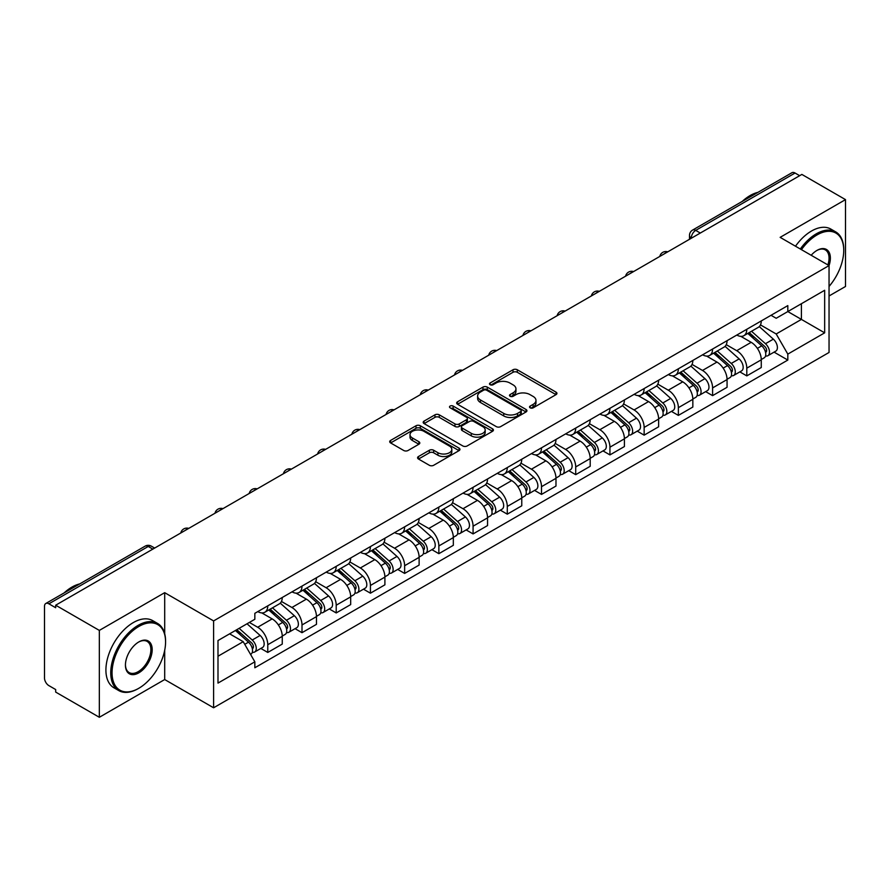 <?xml version="1.0" encoding="UTF-8"?>
<svg xmlns="http://www.w3.org/2000/svg" width="890" height="890" viewBox="0 0 890 890"><rect width="100%" height="100%" fill="white"/><g stroke="black" fill="none" stroke-linecap="round" stroke-linejoin="round"><path stroke-width="1.33" d="M530.162 407.831A2.136 1.235 0 0 0 533.177 407.831L556.05 394.626A3.048 1.758 0 0 0 556.94 393.38A3.048 1.758 0 0 0 556.05 392.145L517.301 369.773A3.048 1.758 0 0 0 512.996 369.773L490.123 382.978A2.136 1.235 0 0 0 489.5 383.846A2.136 1.235 0 0 0 490.123 384.714A2.136 1.235 0 0 0 493.138 384.714L496.097 383A9.745 5.629 0 0 1 509.87 383L513.096 384.869A9.745 5.629 0 0 1 515.955 388.852A9.745 5.629 0 0 1 513.096 392.824L510.137 394.537A2.136 1.235 0 0 0 509.514 395.405A2.136 1.235 0 0 0 510.137 396.272A2.136 1.235 0 0 0 513.152 396.272L516.111 394.57A9.745 5.629 0 0 1 529.895 394.57L533.121 396.428A9.745 5.629 0 0 1 535.98 400.411A9.745 5.629 0 0 1 533.121 404.383L530.162 406.096A2.136 1.235 0 0 0 529.539 406.964A2.136 1.235 0 0 0 530.162 407.831L530.162 406.096M418.478 456.526A3.048 1.758 0 0 0 417.588 457.772A3.048 1.758 0 0 0 418.478 459.018L429.358 465.292A3.048 1.758 0 0 0 433.664 465.292L459.062 450.618A3.048 1.758 0 0 0 459.952 449.383A3.048 1.758 0 0 0 459.062 448.137L420.314 425.765A3.048 1.758 0 0 0 416.008 425.765L390.599 440.428A3.048 1.758 0 0 0 389.709 441.674A3.048 1.758 0 0 0 390.599 442.92L403.737 450.496A3.048 1.758 0 0 0 408.043 450.496L418.912 444.221A3.048 1.758 0 0 0 419.802 442.975A3.048 1.758 0 0 0 418.912 441.74L412.404 437.98A8.144 4.706 0 0 1 410.012 434.654A8.144 4.706 0 0 1 415.04 430.304A8.144 4.706 0 0 1 423.918 431.327L449.428 446.057A8.144 4.706 0 0 1 451.82 449.383A8.144 4.706 0 0 1 446.791 453.722A8.144 4.706 0 0 1 437.913 452.71L433.664 450.251A3.048 1.758 0 0 0 429.358 450.251L418.478 456.526L418.478 459.018M213.6 620.92L164.695 592.673L99.335 630.409L55.681 605.211L801.857 174.418L845.5 199.616L780.141 237.352L829.046 265.587L213.6 620.92L213.6 707.784L829.046 352.462L829.046 265.587A18.924 10.925 -60 0 0 816.987 250.402L816.987 250.402A18.924 10.925 -60 0 0 811.179 255.274M496.309 426.633A3.048 1.758 0 0 0 500.614 426.633L526.023 411.97A3.048 1.758 0 0 0 526.913 410.724A3.048 1.758 0 0 0 526.023 409.478L487.264 387.106A3.048 1.758 0 0 0 482.959 387.106L457.56 401.779A3.048 1.758 0 0 0 456.659 403.014A3.048 1.758 0 0 0 457.56 404.26L496.309 426.633M450.985 408.299A2.136 1.235 0 0 1 453.144 408.599L453.144 406.062L492.537 428.813A3.048 1.758 0 0 1 493.427 430.048A3.048 1.758 0 0 1 492.537 431.294L467.139 445.957A3.048 1.758 0 0 1 462.833 445.957L424.074 423.584L424.074 421.103A3.048 1.758 0 0 0 423.184 422.349A3.048 1.758 0 0 0 424.074 423.584M424.074 421.103L434.954 414.829A3.048 1.758 0 0 1 439.26 414.829L454.968 423.896A3.048 1.758 0 0 0 459.273 423.896L466.493 419.735A3.048 1.758 0 0 0 467.384 418.489A3.048 1.758 0 0 0 466.493 417.254L450.129 407.798A2.136 1.235 0 0 1 449.506 406.93A2.136 1.235 0 0 1 450.818 405.796A2.136 1.235 0 0 1 453.144 406.062M99.335 630.409L99.335 717.284L55.681 692.086L55.681 689.55L48.883 685.623A6.208 3.582 -120 0 1 44.5 678.024L44.5 606.357A6.208 3.582 -120 0 1 45.779 603.509L145.137 546.149A6.208 3.582 60 0 1 148.241 546.46L48.883 603.821A6.208 3.582 -120 0 0 45.779 603.509M829.046 295.981L845.5 286.491L845.5 199.616M99.335 717.284L164.695 679.548L213.6 707.784M55.681 605.211L55.681 607.748L48.883 603.821M700.308 233.047L695.702 230.388A6.208 3.582 60 0 0 692.598 230.076L791.955 172.716A6.208 3.582 60 0 1 795.048 173.027L695.702 230.388A6.208 3.582 120 0 0 691.308 237.986L691.308 238.242M799.665 175.686L795.048 173.027M746.799 329.289A14.273 8.232 60 0 1 743.851 335.697L758.325 327.331A14.273 8.232 -120 0 0 761.273 320.934M726.251 344.653L736.709 350.682A14.273 8.232 60 0 1 746.799 368.16L761.273 359.805A14.273 8.232 -120 0 0 751.182 342.327L740.825 336.353M761.273 359.805L761.273 367.526L746.799 375.892L739.857 371.875M743.851 335.697A14.273 8.232 60 0 1 736.82 335.052M746.799 368.16L746.799 375.892M712.59 349.047A14.273 8.232 60 0 1 709.63 355.444L724.104 347.089A14.273 8.232 -120 0 0 727.063 340.681M705.648 391.633L712.59 395.638L727.063 387.284L727.063 379.563A14.273 8.232 -120 0 0 716.973 362.085L706.615 356.1M709.63 355.444A14.273 8.232 60 0 1 702.611 354.799M692.042 364.411L702.499 370.44A14.273 8.232 60 0 1 712.59 387.918L712.59 395.638M678.369 368.794A14.273 8.232 60 0 1 675.41 375.202L689.895 366.847A14.273 8.232 -120 0 0 692.843 360.439M671.427 411.391L678.369 415.396L692.843 407.041L692.843 399.31A14.273 8.232 -120 0 0 682.752 381.843L672.395 375.858M675.41 375.202A14.273 8.232 60 0 1 668.39 374.557M657.821 384.157L668.279 390.198A14.273 8.232 60 0 1 678.369 407.676L678.369 415.396M644.149 388.552A14.273 8.232 60 0 1 641.201 394.96L655.674 386.594A14.273 8.232 -120 0 0 658.633 380.197M637.218 431.138L644.149 435.154L658.633 426.788L658.633 419.068A14.273 8.232 -120 0 0 648.543 401.59L638.174 395.616M641.201 394.96A14.273 8.232 60 0 1 634.169 394.315M623.612 403.915L634.069 409.945A14.273 8.232 60 0 1 644.149 427.423L644.149 435.154M609.939 408.31A14.273 8.232 60 0 1 606.98 414.707L621.454 406.352A14.273 8.232 -120 0 0 624.413 399.944M602.997 450.896L609.939 454.901L624.413 446.546L624.413 438.826A14.273 8.232 -120 0 0 614.323 421.348L603.965 415.363M606.98 414.707A14.273 8.232 60 0 1 599.96 414.061M589.391 423.673L599.849 429.703A14.273 8.232 60 0 1 609.939 447.18L609.939 454.901M575.719 428.057A14.273 8.232 60 0 1 572.771 434.465L587.244 426.11A14.273 8.232 -120 0 0 590.192 419.702M568.777 470.654L575.719 474.659L590.192 466.304L590.192 458.572A14.273 8.232 -120 0 0 580.113 441.106L569.745 435.121M572.771 434.465A14.273 8.232 60 0 1 565.74 433.819M555.182 443.42L565.628 449.461A14.273 8.232 60 0 1 575.719 466.939L575.719 474.659M541.509 447.815A14.273 8.232 60 0 1 538.55 454.223L553.024 445.857A14.273 8.232 -120 0 0 555.983 439.46M534.567 490.401L541.509 494.417L555.983 486.051L555.983 478.33A14.273 8.232 -120 0 0 545.893 460.853L535.535 454.879M538.55 454.223A14.273 8.232 60 0 1 531.53 453.577M520.962 463.178L531.419 469.208A14.273 8.232 60 0 1 541.509 486.685L541.509 494.417M507.289 467.573A14.273 8.232 60 0 1 504.33 473.97L518.814 465.615A14.273 8.232 -120 0 0 521.763 459.207M500.347 510.159L507.289 514.164L521.763 505.809L521.763 498.089A14.273 8.232 -120 0 0 511.672 480.611L501.315 474.626M504.33 473.97A14.273 8.232 60 0 1 497.31 473.324M486.741 482.936L497.199 488.966A14.273 8.232 60 0 1 507.289 506.443L507.289 514.164M473.068 487.32A14.273 8.232 60 0 1 470.12 493.728L484.594 485.373A14.273 8.232 -120 0 0 487.553 478.965M466.138 529.917L473.08 533.922L487.553 525.567L487.553 517.835A14.273 8.232 -120 0 0 477.463 500.369L467.094 494.384M470.12 493.728A14.273 8.232 60 0 1 463.1 493.082M452.532 502.683L462.989 508.724A14.273 8.232 60 0 1 473.08 526.201L473.08 533.922M438.859 507.078A14.273 8.232 60 0 1 435.9 513.486L450.385 505.12A14.273 8.232 -120 0 0 453.333 498.723M431.917 549.664L438.859 553.68L453.333 545.314L453.333 537.593A14.273 8.232 -120 0 0 443.242 520.116L432.885 514.142M435.9 513.486A14.273 8.232 60 0 1 428.88 512.84M418.311 522.441L428.769 528.471A14.273 8.232 60 0 1 438.859 545.948L438.859 553.68M404.639 526.836A14.273 8.232 60 0 1 401.69 533.232L416.164 524.878A14.273 8.232 -120 0 0 419.123 518.47M397.708 569.422L404.639 573.427L419.123 565.072L419.123 557.351A14.273 8.232 -120 0 0 409.033 539.874L398.664 533.889M401.69 533.232A14.273 8.232 60 0 1 394.659 532.587M384.102 542.199L394.548 548.229A14.273 8.232 60 0 1 404.639 565.706L404.639 573.427M370.429 546.582A14.273 8.232 60 0 1 367.47 552.99L381.944 544.635A14.273 8.232 -120 0 0 384.903 538.228M363.487 589.18L370.429 593.185L384.903 584.83L384.903 577.098A14.273 8.232 -120 0 0 374.812 559.632L364.455 553.647M367.47 552.99A14.273 8.232 60 0 1 360.45 552.345M349.881 561.946L360.339 567.987A14.273 8.232 60 0 1 370.429 585.464L370.429 593.185M336.209 566.34A14.273 8.232 60 0 1 333.261 572.748L347.734 564.382A14.273 8.232 -120 0 0 350.682 557.986M329.267 608.927L336.209 612.943L350.682 604.577L350.682 596.856A14.273 8.232 -120 0 0 340.603 579.379L330.234 573.405M333.261 572.748A14.273 8.232 60 0 1 326.23 572.103M315.672 581.704L326.118 587.734A14.273 8.232 60 0 1 336.209 605.211L336.209 612.943M301.999 586.098A14.273 8.232 60 0 1 299.04 592.495L313.514 584.14A14.273 8.232 -120 0 0 316.473 577.732M295.057 628.685L301.999 632.69L316.473 624.335L316.473 616.614A14.273 8.232 -120 0 0 306.382 599.137L296.025 593.152M299.04 592.495A14.273 8.232 60 0 1 292.02 591.85M281.451 601.462L291.909 607.492A14.273 8.232 60 0 1 301.999 624.969L301.999 632.69M267.779 605.845A14.273 8.232 60 0 1 264.82 612.253L279.304 603.898A14.273 8.232 -120 0 0 282.252 597.49M260.837 648.443L267.779 652.448L282.252 644.093L282.252 636.361A14.273 8.232 -120 0 0 272.162 618.895L261.805 612.91M264.82 612.253A14.273 8.232 60 0 1 257.8 611.608M249.356 622.433L257.688 627.25A14.273 8.232 60 0 1 267.779 644.727L267.779 652.448M771.04 315.294L776.191 318.275L824.663 290.285L801.412 303.713L801.412 319.41L776.191 333.973L760.472 324.895M217.994 656.241L243.215 641.679L254.84 661.815L217.994 683.097L217.994 640.544L254.84 619.273L254.84 613.321L787.817 305.604L787.817 311.556L824.663 332.838L787.817 354.109L776.191 333.973M824.663 290.285L824.663 332.838M254.84 661.815L254.84 667.767L787.817 360.061L787.817 354.109M164.695 592.673L164.695 633.736M164.695 650.29L164.695 679.548M243.215 641.679L229.62 633.836M774.077 352.128L787.817 360.061M531.019 408.132L533.121 406.919A9.745 5.629 0 0 0 535.98 402.936L535.98 400.411M515.955 388.852L515.955 391.378A9.745 5.629 0 0 1 513.096 395.36L510.994 396.573M556.005 394.648L517.301 372.298A3.048 1.758 0 0 0 512.996 372.298L490.969 385.014M525.979 411.992L487.264 389.642A3.048 1.758 0 0 0 482.959 389.642L457.594 404.282L457.56 401.779M520.639 411.592A2.136 1.235 0 0 0 521.262 410.724A2.136 1.235 0 0 0 520.639 409.856L486.619 390.209A2.136 1.235 0 0 0 483.604 390.209L480.489 392.023A9.745 5.629 0 0 0 477.63 395.994A9.745 5.629 0 0 0 480.489 399.977L503.74 413.394A9.745 5.629 0 0 0 517.513 413.394L520.639 411.592L520.639 414.128A2.136 1.235 0 0 0 521.262 413.26L521.262 410.724M477.63 395.994L477.63 398.531A9.745 5.629 0 0 0 480.489 402.503L480.489 399.977M520.639 414.128L517.513 415.93A9.745 5.629 0 0 1 503.74 415.93L480.489 402.503M424.118 423.607L434.954 417.354L434.954 414.829M467.384 418.489L467.384 421.026A3.048 1.758 0 0 1 466.493 422.272L459.273 426.432A3.048 1.758 0 0 1 454.968 426.432L439.26 417.354A3.048 1.758 0 0 0 434.954 417.354M453.144 408.599L492.504 431.316M471.277 433.319A8.144 4.706 0 0 0 480.155 434.331A8.144 4.706 0 0 0 485.184 429.992A8.144 4.706 0 0 0 482.803 426.666L473.814 421.471A3.048 1.758 0 0 0 469.508 421.471L462.288 425.643A3.048 1.758 0 0 0 461.398 426.877A3.048 1.758 0 0 0 462.288 428.123L471.277 433.319L471.277 435.844A8.144 4.706 0 0 0 480.155 436.868A8.144 4.706 0 0 0 485.184 432.518L485.184 429.992M461.398 426.877L461.398 429.414A3.048 1.758 0 0 0 462.288 430.66L462.288 428.123M471.277 435.844L462.288 430.66M451.82 449.383L451.82 451.909A8.144 4.706 0 0 1 446.791 456.259A8.144 4.706 0 0 1 437.913 455.235L433.664 452.788A3.048 1.758 0 0 0 429.358 452.788L418.522 459.04M410.012 434.654L410.012 437.179A8.144 4.706 0 0 0 412.404 440.505L412.404 437.98M418.867 444.243L412.404 440.505M459.018 450.651L420.314 428.301A3.048 1.758 0 0 0 416.008 428.301L390.643 442.942M747.789 333.416L761.729 345.854A7.754 4.472 60 0 1 764.165 357.847L761.273 359.516M748.156 333.739L754.72 337.532M749.202 332.604L764.71 346.444A3.727 2.147 60 0 1 765.878 352.206A3.727 2.147 60 0 1 765.545 352.34M751.516 331.258L765.456 343.707A7.754 4.472 60 0 1 767.892 355.689A7.754 4.472 60 0 1 765.556 355.944M759.292 326.597L773.354 339.146A7.754 4.472 60 0 1 775.791 351.138L767.892 355.689M713.58 353.174L727.519 365.612A7.754 4.472 60 0 1 729.956 377.605L727.063 379.274M713.947 353.497L720.511 357.291M714.981 352.362L730.49 366.202A3.727 2.147 60 0 1 731.669 371.953A3.727 2.147 60 0 1 731.324 372.087M717.307 351.016L731.246 363.454A7.754 4.472 60 0 1 733.683 375.447A7.754 4.472 60 0 1 731.335 375.702M725.072 346.344L739.145 358.904A7.754 4.472 60 0 1 741.57 370.885L733.683 375.447M679.359 372.921L693.299 385.359A7.754 4.472 60 0 1 695.735 397.352L692.843 399.02M679.726 373.255L686.29 377.037M680.761 372.109L696.28 385.96A3.727 2.147 60 0 1 697.448 391.711A3.727 2.147 60 0 1 697.104 391.845M683.086 370.774L697.026 383.212A7.754 4.472 60 0 1 699.462 395.205A7.754 4.472 60 0 1 697.126 395.449M690.863 366.101L704.924 378.651A7.754 4.472 60 0 1 707.361 390.643L699.462 395.205M829.046 286.458A37.847 21.85 120 0 0 843.742 250.402A37.847 21.85 120 0 0 816.987 234.949A37.847 21.85 120 0 0 801.456 249.656M800.321 249A38.771 22.384 -60 0 1 816.33 233.803A38.771 22.384 -60 0 1 835.71 231.889A38.771 22.384 -60 0 1 843.742 249.634A38.771 22.384 -60 0 1 843.742 250.023M827.889 264.92A17.989 10.391 120 0 0 825.319 249.89A17.989 10.391 120 0 0 816.653 250.591M742.249 201.407A38.771 22.384 -60 0 1 750.092 195.566A38.771 22.384 -60 0 1 757.924 192.362M795.493 246.219A38.771 22.384 -60 0 1 811.502 231.022A38.771 22.384 -60 0 1 830.893 229.097L835.71 231.889M138.15 688.66L138.818 688.281A37.847 21.85 120 0 0 165.573 641.935A37.847 21.85 120 0 0 138.818 626.482A37.847 21.85 120 0 0 112.051 672.84A37.847 21.85 120 0 0 138.818 688.281L138.15 688.66A38.771 22.384 -60 0 1 118.771 690.584A38.771 22.384 -60 0 1 112.83 659.512A38.771 22.384 -60 0 1 138.15 625.347A38.771 22.384 -60 0 1 157.541 623.423A38.771 22.384 -60 0 1 165.573 641.178A38.771 22.384 -60 0 1 165.573 641.556M138.818 641.935L138.818 641.935A18.924 10.925 -60 0 1 152.19 649.667A18.924 10.925 -60 0 1 138.818 672.84A18.924 10.925 -60 0 1 125.434 665.108A18.924 10.925 -60 0 1 138.818 641.935L138.818 641.935M125.434 664.719A17.989 10.391 120 0 0 129.161 672.584A17.989 10.391 120 0 0 138.15 671.694A17.989 10.391 120 0 0 149.909 655.841A17.989 10.391 120 0 0 147.15 641.423A17.989 10.391 120 0 0 138.484 642.135M64.08 592.951A38.771 22.384 -60 0 1 71.912 587.111A38.771 22.384 -60 0 1 79.755 583.907M118.771 690.584L113.942 687.803A38.771 22.384 -60 0 1 108.002 656.731A38.771 22.384 -60 0 1 133.333 622.566A38.771 22.384 -60 0 1 152.713 620.642L157.541 623.423M645.139 392.679L659.09 405.117A7.754 4.472 60 0 1 661.515 417.11L658.622 418.778M645.517 393.002L652.07 396.795M646.552 391.867L662.06 405.707A3.727 2.147 60 0 1 663.228 411.469A3.727 2.147 60 0 1 662.894 411.603M648.877 390.521L662.816 402.97A7.754 4.472 60 0 1 665.253 414.951A7.754 4.472 60 0 1 662.905 415.207M656.642 385.859L670.715 398.409A7.754 4.472 60 0 1 673.14 410.401L665.253 414.951M610.929 412.437L624.869 424.875A7.754 4.472 60 0 1 627.305 436.868L624.413 438.536M611.297 412.76L617.86 416.553M612.331 411.625L627.851 425.464A3.727 2.147 60 0 1 629.019 431.216A3.727 2.147 60 0 1 628.674 431.35M614.656 410.279L628.596 422.717A7.754 4.472 60 0 1 631.032 434.709A7.754 4.472 60 0 1 628.685 434.965M622.433 405.606L636.495 418.166A7.754 4.472 60 0 1 638.931 430.148L631.032 434.709M576.709 432.184L590.649 444.622A7.754 4.472 60 0 1 593.085 456.615L590.192 458.283M577.076 432.518L583.64 436.3M578.122 431.372L593.63 445.223A3.727 2.147 60 0 1 594.798 450.974A3.727 2.147 60 0 1 594.464 451.108M580.436 430.037L594.386 442.475A7.754 4.472 60 0 1 596.812 454.467A7.754 4.472 60 0 1 594.476 454.712M588.212 425.364L602.274 437.913A7.754 4.472 60 0 1 604.71 449.906L596.812 454.467M542.5 451.942L556.439 464.38A7.754 4.472 60 0 1 558.875 476.373L555.983 478.041M542.867 452.265L549.43 456.058M543.901 451.13L559.421 464.969A3.727 2.147 60 0 1 560.589 470.732A3.727 2.147 60 0 1 560.244 470.866M546.226 449.784L560.166 462.233A7.754 4.472 60 0 1 562.602 474.214A7.754 4.472 60 0 1 560.255 474.47M554.003 445.122L568.065 457.671A7.754 4.472 60 0 1 570.501 469.664L562.602 474.214M508.279 471.7L522.219 484.138A7.754 4.472 60 0 1 524.655 496.13L521.763 497.799M508.646 472.023L515.21 475.816M509.681 470.888L525.2 484.727A3.727 2.147 60 0 1 526.368 490.479A3.727 2.147 60 0 1 526.034 490.613M512.006 469.542L525.946 481.98A7.754 4.472 60 0 1 528.382 493.972A7.754 4.472 60 0 1 526.046 494.228M519.782 464.869L533.844 477.429A7.754 4.472 60 0 1 536.281 489.411L528.382 493.972M474.059 491.447L488.009 503.885A7.754 4.472 60 0 1 490.446 515.877L487.542 517.546M474.437 491.781L481.001 495.563M475.471 490.635L490.98 504.485A3.727 2.147 60 0 1 492.148 510.237A3.727 2.147 60 0 1 491.814 510.37M477.797 489.3L491.736 501.738A7.754 4.472 60 0 1 494.173 513.73A7.754 4.472 60 0 1 491.825 513.975M485.562 484.627L499.635 497.176A7.754 4.472 60 0 1 502.06 509.169L494.173 513.73M439.849 511.205L453.789 523.643A7.754 4.472 60 0 1 456.225 535.635L453.333 537.304M440.216 511.528L446.78 515.321M441.251 510.393L456.77 524.232A3.727 2.147 60 0 1 457.938 529.995A3.727 2.147 60 0 1 457.594 530.129M443.576 509.047L457.516 521.495A7.754 4.472 60 0 1 459.952 533.477A7.754 4.472 60 0 1 457.616 533.733M451.352 504.385L465.414 516.934A7.754 4.472 60 0 1 467.851 528.927L459.952 533.477M405.629 530.963L419.579 543.401A7.754 4.472 60 0 1 422.005 555.393L419.112 557.062M406.007 531.286L412.56 535.079M407.041 530.151L422.55 543.99A3.727 2.147 60 0 1 423.718 549.742A3.727 2.147 60 0 1 423.384 549.875M409.356 528.805L423.306 541.242A7.754 4.472 60 0 1 425.743 553.235A7.754 4.472 60 0 1 423.395 553.491M417.132 524.132L431.194 536.692A7.754 4.472 60 0 1 433.63 548.674L425.743 553.235M371.419 550.71L385.359 563.148A7.754 4.472 60 0 1 387.795 575.14L384.903 576.809M371.786 551.043L378.35 554.826M372.821 549.898L388.34 563.748A3.727 2.147 60 0 1 389.509 569.5A3.727 2.147 60 0 1 389.164 569.633M375.146 548.563L389.086 561A7.754 4.472 60 0 1 391.522 572.993A7.754 4.472 60 0 1 389.175 573.238M382.923 543.89L396.984 556.439A7.754 4.472 60 0 1 399.421 568.432L391.522 572.993M337.199 570.468L351.138 582.906A7.754 4.472 60 0 1 353.575 594.898L350.682 596.567M337.566 570.79L344.13 574.584M338.612 569.656L354.12 583.495A3.727 2.147 60 0 1 355.288 589.258A3.727 2.147 60 0 1 354.954 589.391M340.926 568.309L354.876 580.758A7.754 4.472 60 0 1 357.302 592.74A7.754 4.472 60 0 1 354.965 592.996M348.702 563.648L362.764 576.197A7.754 4.472 60 0 1 365.2 588.19L357.302 592.74M302.989 590.226L316.929 602.663A7.754 4.472 60 0 1 319.365 614.656L316.473 616.325M303.357 590.548L309.92 594.342M304.391 589.414L319.911 603.253A3.727 2.147 60 0 1 321.079 609.005A3.727 2.147 60 0 1 320.734 609.138M306.716 588.067L320.656 600.505A7.754 4.472 60 0 1 323.092 612.498A7.754 4.472 60 0 1 320.745 612.754M314.493 583.395L328.555 595.955A7.754 4.472 60 0 1 330.991 607.937L323.092 612.498M268.769 609.973L282.709 622.41A7.754 4.472 60 0 1 285.145 634.403L282.252 636.072M269.136 610.306L275.7 614.089M270.171 609.16L285.69 623.011A3.727 2.147 60 0 1 286.858 628.763A3.727 2.147 60 0 1 286.524 628.896M272.496 607.826L286.435 620.263A7.754 4.472 60 0 1 288.872 632.256A7.754 4.472 60 0 1 286.536 632.501M280.272 603.153L294.334 615.702A7.754 4.472 60 0 1 296.771 627.695L288.872 632.256M235.405 630.487L248.499 642.168A7.754 4.472 60 0 1 250.936 654.161L250.546 654.384M235.538 630.409L241.49 633.847M236.807 629.675L251.47 642.758A3.727 2.147 60 0 1 252.638 648.521A3.727 2.147 60 0 1 252.304 648.654M239.132 628.34L252.226 640.021A7.754 4.472 60 0 1 254.662 652.003A7.754 4.472 60 0 1 252.315 652.259M247.031 623.779L260.125 635.46A7.754 4.472 60 0 1 262.55 647.453L254.662 652.003M691.53 238.108L691.308 237.986A6.208 3.582 -0 0 1 689.494 235.45L689.494 239.288M301.999 624.969L316.473 616.614M336.209 605.211L350.682 596.856M370.429 585.464L384.903 577.098M404.639 565.706L419.123 557.351M438.859 545.948L453.333 537.593M473.08 526.201L487.553 517.835M507.289 506.443L521.763 498.089M541.509 486.685L555.983 478.33M575.719 466.939L590.192 458.572M609.939 447.18L624.413 438.826M644.149 427.423L658.633 419.068M678.369 407.676L692.843 399.31M712.59 387.918L727.063 379.563M267.779 644.727L282.252 636.361M257.688 627.25L272.162 618.895M291.909 607.492L306.382 599.137M326.118 587.734L340.603 579.379M360.339 567.987L374.812 559.632M394.548 548.229L409.033 539.874M428.769 528.471L443.242 520.116M462.989 508.724L477.463 500.369M497.199 488.966L511.672 480.611M531.419 469.208L545.893 460.853M565.628 449.461L580.113 441.106M599.849 429.703L614.323 421.348M634.069 409.945L648.543 401.59M668.279 390.198L682.752 381.843M702.499 370.44L716.973 362.085M736.709 350.682L751.182 342.327M667.233 252.137A6.208 3.582 120 0 0 664.496 253.717M633.024 271.895A6.208 3.582 120 0 0 630.287 273.475M598.803 291.642A6.208 3.582 120 0 0 596.066 293.233M564.594 311.4A6.208 3.582 120 0 0 561.846 312.98M530.373 331.158A6.208 3.582 120 0 0 527.636 332.738M496.153 350.905A6.208 3.582 120 0 0 493.416 352.496M461.943 370.663A6.208 3.582 120 0 0 459.207 372.243M427.723 390.421A6.208 3.582 120 0 0 424.986 392.001M393.514 410.168A6.208 3.582 120 0 0 390.777 411.759M359.293 429.926A6.208 3.582 120 0 0 356.556 431.505M325.084 449.684A6.208 3.582 120 0 0 322.336 451.263M290.863 469.43A6.208 3.582 120 0 0 288.126 471.021M256.643 489.189A6.208 3.582 120 0 0 253.906 490.768M222.433 508.947A6.208 3.582 120 0 0 219.696 510.526M188.213 528.693A6.208 3.582 120 0 0 185.476 530.284M152.846 549.119L148.241 546.46A6.208 3.582 120 0 1 151.345 546.149A6.208 6.208 0 0 0 145.137 546.149M533.121 406.919L533.121 404.383M510.137 396.272L510.137 394.537M513.096 395.36L513.096 392.824M490.123 384.714L490.123 382.978M512.996 372.298L512.996 369.773M517.301 372.298L517.301 369.773M556.05 394.626L556.05 392.145M482.959 389.642L482.959 387.106M487.264 389.642L487.264 387.106M526.023 411.97L526.023 409.478M503.74 415.93L503.74 413.394M517.513 415.93L517.513 413.394M439.26 417.354L439.26 414.829M454.968 426.432L454.968 423.896M459.273 426.432L459.273 423.896M466.493 422.272L466.493 419.735M492.537 431.294L492.537 428.813M429.358 452.788L429.358 450.251M433.664 452.788L433.664 450.251M437.913 455.235L437.913 452.71M418.912 444.221L418.912 441.74M390.599 442.92L390.599 440.428M416.008 428.301L416.008 425.765M420.314 428.301L420.314 425.765M459.062 450.618L459.062 448.137M761.729 345.854L757.39 348.368M766.646 350.493L765.255 351.305M773.354 339.146L765.456 343.707M727.519 365.612L723.169 368.115M732.437 370.251L731.035 371.063M739.145 358.904L731.246 363.454M693.299 385.359L688.949 387.873M698.216 390.009L696.826 390.81M704.924 378.651L697.026 383.212M659.09 405.117L654.74 407.631M664.007 409.756L662.605 410.568M670.715 398.409L662.816 402.97M624.869 424.875L620.519 427.378M629.786 429.514L628.385 430.326M636.495 418.166L628.596 422.717M590.649 444.622L586.31 447.136M595.577 449.272L594.175 450.073M602.274 437.913L594.386 442.475M556.439 464.38L552.089 466.894M561.356 469.019L559.955 469.831M568.065 457.671L560.166 462.233M522.219 484.138L517.88 486.641M527.136 488.777L525.745 489.589M533.844 477.429L525.946 481.98M488.009 503.885L483.659 506.399M492.926 508.535L491.525 509.336M499.635 497.176L491.736 501.738M453.789 523.643L449.439 526.157M458.706 528.282L457.315 529.094M465.414 516.934L457.516 521.495M419.579 543.401L415.23 545.904M424.497 548.04L423.095 548.852M431.194 536.692L423.306 541.242M385.359 563.148L381.009 565.662M390.276 567.798L388.874 568.599M396.984 556.439L389.086 561M351.138 582.906L346.8 585.42M356.056 587.545L354.665 588.357M362.764 576.197L354.876 580.758M316.929 602.663L312.579 605.167M321.846 607.303L320.445 608.115M328.555 595.955L320.656 600.505M282.709 622.41L278.37 624.925M287.626 627.061L286.235 627.862M294.334 615.702L286.435 620.263M248.499 642.168L244.75 644.338M253.416 646.808L252.015 647.62M260.125 635.46L252.226 640.021M667.767 251.837A6.208 6.208 0 0 0 659.802 256.431M633.547 271.584A6.208 6.208 0 0 0 625.592 276.178M599.337 291.341A6.208 6.208 0 0 0 591.372 295.936M565.117 311.099A6.208 6.208 0 0 0 557.151 315.694M530.896 330.846A6.208 6.208 0 0 0 522.942 335.441M496.687 350.604A6.208 6.208 0 0 0 488.721 355.199M462.466 370.362A6.208 6.208 0 0 0 454.512 374.957M428.257 390.109A6.208 6.208 0 0 0 420.291 394.704M394.036 409.867A6.208 6.208 0 0 0 386.082 414.462M359.816 429.625A6.208 6.208 0 0 0 351.861 434.22M325.607 449.372A6.208 6.208 0 0 0 317.641 453.967M291.386 469.13A6.208 6.208 0 0 0 283.432 473.725M257.177 488.888A6.208 6.208 0 0 0 249.211 493.483M222.956 508.635A6.208 6.208 0 0 0 215.002 513.23M188.747 528.393A6.208 6.208 0 0 0 180.781 532.988M154.671 548.062L151.345 546.149M692.598 230.076A6.208 6.208 0 0 0 689.494 235.45M843.742 250.402L843.742 249.634M165.573 641.935L165.573 641.178"/></g></svg>
